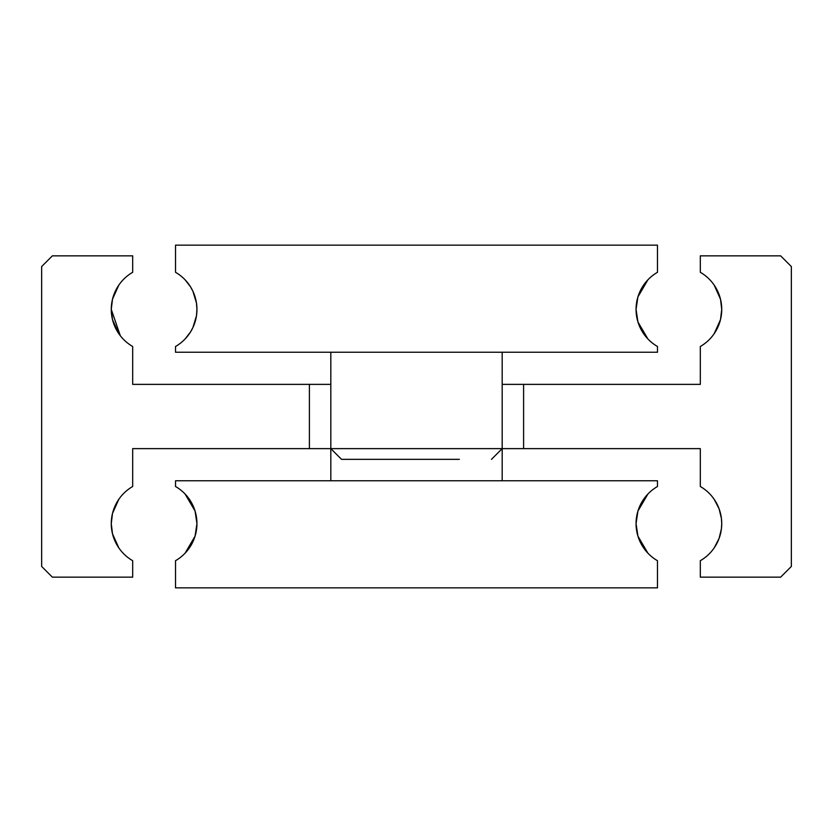 <?xml version="1.0" encoding="UTF-8"?>
<svg xmlns="http://www.w3.org/2000/svg" width="833" height="833" viewBox="0 0 833 833"><rect width="100%" height="100%" fill="white"/><g stroke="black" fill="none" stroke-linecap="round" stroke-linejoin="round"><path stroke-width="1.25" d="M714.183 547.885L719.108 538.389L721.42 528.778L721.732 523.603L721.42 528.778L719.108 538.389L714.183 547.885M502.184 384.367L523.603 384.367L523.603 448.633L700.314 448.633L700.314 486.503A42.837 42.837 0 0 1 721.732 523.603L721.42 518.428L721.732 523.603A42.837 42.837 0 0 1 700.314 560.703L700.314 577.154L780.636 577.154L791.35 566.44L791.35 266.56L780.636 255.846L700.314 255.846L700.314 272.297A42.837 42.837 0 0 1 721.732 309.397L720.503 299.182L714.183 285.115L720.503 299.182M118.817 547.885L112.497 533.818L118.817 547.885M120.327 335.751L111.268 309.397A42.837 42.837 0 0 1 132.686 272.297L132.686 255.846L52.364 255.846L41.65 266.56L41.65 566.44L52.364 577.154L132.686 577.154L132.686 560.703A42.837 42.837 0 0 1 111.268 523.603L112.497 533.818M523.603 448.633L502.184 448.633L502.184 480.756M118.817 285.115L112.497 299.182L118.817 285.115M330.816 480.756L330.816 448.633L309.397 448.633L309.397 384.367L132.686 384.367L132.686 346.497A42.837 42.837 0 0 1 111.268 309.397L112.497 299.182M118.817 499.311L112.497 513.388L118.817 499.311M721.42 518.428L719.108 508.817L714.183 499.311L719.108 508.817L721.42 518.428M714.183 333.689L720.503 319.612L714.183 333.689M111.268 309.397L112.497 319.612L118.817 333.689M523.603 384.367L700.314 384.367L700.314 346.497A42.837 42.837 0 0 0 721.732 309.397L720.503 319.612M309.397 448.633L132.686 448.633L132.686 486.503A42.837 42.837 0 0 0 111.268 523.603L112.497 513.388M309.397 384.367L330.816 384.367M185.093 553.185L195.068 536.15L185.093 553.185M195.068 511.046L185.093 494.021L195.068 511.046L196.942 523.603A42.837 42.837 0 0 1 175.524 560.703L175.524 587.859L657.476 587.859L657.476 560.703A42.837 42.837 0 0 1 657.476 486.503L657.476 480.756L175.524 480.756L175.524 486.503A42.837 42.837 0 0 1 196.942 523.603L195.068 536.15M647.907 553.185L637.932 536.15L647.907 553.185M637.932 511.046L647.907 494.021L637.932 511.046L636.058 523.603L637.932 536.15M185.093 279.815L190.424 286.677L192.933 291.311L196.463 303.014L196.942 309.397L196.463 303.014L192.933 291.311L190.424 286.677L185.093 279.815M637.932 321.954L647.907 338.979L637.932 321.954L636.058 309.397A42.837 42.837 0 0 1 657.476 272.297L657.476 245.141L175.524 245.141L175.524 272.297A42.837 42.837 0 0 1 196.942 309.397L196.463 315.79L192.933 327.494L190.424 332.117L185.093 338.979L190.424 332.117L192.933 327.494L196.463 315.79L196.942 309.397A42.837 42.837 0 0 1 175.524 346.497L175.524 352.244L657.476 352.244L657.476 346.497A42.837 42.837 0 0 1 636.058 309.397L637.932 296.85L647.907 279.815L637.932 296.85M330.816 352.244L330.816 448.633L341.53 459.337L373.663 459.337M330.816 448.633L502.184 448.633L502.184 352.244M459.337 459.337L341.53 459.337M502.184 448.633L491.47 459.337"/></g></svg>
